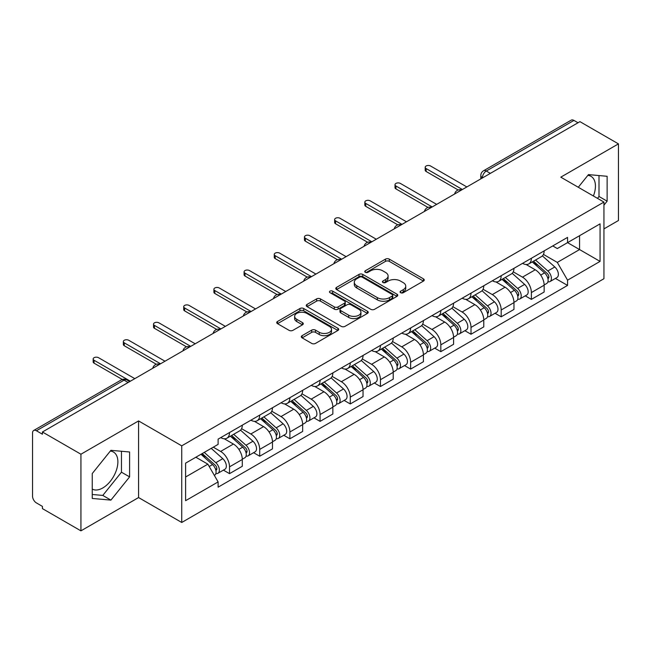<?xml version="1.0" encoding="UTF-8"?>
<svg xmlns="http://www.w3.org/2000/svg" width="651" height="651" viewBox="0 0 651 651"><rect width="100%" height="100%" fill="white"/><g stroke="black" fill="none" stroke-linecap="round" stroke-linejoin="round"><path stroke-width="0.98" d="M400.634 292.714A1.88 1.082 0 0 0 403.286 292.714L423.467 281.061A2.685 1.554 0 0 0 424.257 279.963A2.685 1.554 0 0 0 423.467 278.872L389.282 259.131A2.685 1.554 0 0 0 385.482 259.131L365.301 270.783A1.88 1.082 0 0 0 364.755 271.548A1.88 1.082 0 0 0 365.301 272.313A1.88 1.082 0 0 0 367.961 272.313L370.574 270.808A8.593 4.964 0 0 1 382.731 270.808L385.579 272.452A8.593 4.964 0 0 1 388.094 275.959A8.593 4.964 0 0 1 385.579 279.474L382.967 280.98A1.88 1.082 0 0 0 382.414 281.745A1.88 1.082 0 0 0 382.967 282.518A1.88 1.082 0 0 0 385.628 282.518L388.24 281.004A8.593 4.964 0 0 1 400.389 281.004L403.238 282.648A8.593 4.964 0 0 1 405.76 286.163A8.593 4.964 0 0 1 403.238 289.671L400.634 291.176A1.88 1.082 0 0 0 400.08 291.941A1.88 1.082 0 0 0 400.634 292.714L400.634 291.176M587.853 175.371A21.345 12.32 -60 0 1 591.002 176.331A21.345 12.32 -60 0 1 593.403 196M110.312 451.078A21.345 12.32 -60 0 1 113.461 452.046A21.345 12.32 -60 0 1 116.732 469.143A21.345 12.32 -60 0 1 102.785 487.957A21.345 12.32 -60 0 1 92.247 489.08M302.105 335.672A2.685 1.554 0 0 0 301.315 336.762A2.685 1.554 0 0 0 302.105 337.861L311.699 343.402A2.685 1.554 0 0 0 315.499 343.402L337.91 330.464A2.685 1.554 0 0 0 338.691 329.365A2.685 1.554 0 0 0 337.91 328.267L303.716 308.533A2.685 1.554 0 0 0 299.924 308.533L277.513 321.472A2.685 1.554 0 0 0 276.724 322.562A2.685 1.554 0 0 0 277.513 323.661L289.093 330.35A2.685 1.554 0 0 0 292.893 330.35L302.487 324.816A2.685 1.554 0 0 0 303.268 323.718A2.685 1.554 0 0 0 302.487 322.619L296.742 319.299A7.185 4.15 0 0 1 294.634 316.37A7.185 4.15 0 0 1 299.069 312.537A7.185 4.15 0 0 1 306.898 313.44L329.406 326.428A7.185 4.15 0 0 1 331.514 329.365A7.185 4.15 0 0 1 327.079 333.198A7.185 4.15 0 0 1 319.242 332.295L315.499 330.13A2.685 1.554 0 0 0 311.699 330.13L302.105 335.672L302.105 337.861M181.735 445.837L138.582 420.928L80.927 454.219L42.421 431.987L579.943 121.647L618.45 143.879L560.788 177.17L603.941 202.079L181.735 445.837L181.735 522.476L603.941 278.718L603.941 202.079M370.761 309.298A2.685 1.554 0 0 0 374.561 309.298L396.972 296.36A2.685 1.554 0 0 0 397.761 295.261A2.685 1.554 0 0 0 396.972 294.162L362.786 274.429A2.685 1.554 0 0 0 358.986 274.429L336.575 287.368A2.685 1.554 0 0 0 335.794 288.466A2.685 1.554 0 0 0 336.575 289.557L370.761 309.298M330.773 293.121A1.88 1.082 0 0 1 332.685 293.381L332.685 291.152L367.441 311.219A2.685 1.554 0 0 1 368.23 312.309A2.685 1.554 0 0 1 367.441 313.408L345.03 326.346A2.685 1.554 0 0 1 341.23 326.346L307.044 306.613L307.044 304.416A2.685 1.554 0 0 0 306.255 305.514A2.685 1.554 0 0 0 307.044 306.613M307.044 304.416L316.638 298.882A2.685 1.554 0 0 1 320.43 298.882L334.297 306.881A2.685 1.554 0 0 0 338.097 306.881L344.46 303.211A2.685 1.554 0 0 0 345.25 302.113A2.685 1.554 0 0 0 344.46 301.022L330.024 292.681A1.88 1.082 0 0 1 329.471 291.917A1.88 1.082 0 0 1 330.635 290.916A1.88 1.082 0 0 1 332.685 291.152M80.927 454.219L80.927 530.85L42.421 508.618L42.421 506.388L36.423 502.922A5.477 3.157 -120 0 1 32.55 496.225L32.55 432.988A5.477 3.157 -120 0 1 33.681 430.482L121.338 379.883A5.477 3.157 60 0 1 124.072 380.151L36.423 430.759A5.477 3.157 -120 0 0 33.681 430.482M603.941 228.892L618.45 220.518L618.45 143.879M80.927 530.85L138.582 497.559L181.735 522.476M42.421 431.987L42.421 434.217L36.423 430.759M490.358 173.369L486.297 171.026A5.477 3.157 60 0 0 483.555 170.757L571.212 120.15A5.477 3.157 60 0 1 573.946 120.419L486.297 171.026A5.477 3.157 120 0 0 482.424 177.731L482.424 177.951M578.007 122.762L573.946 120.419M531.379 258.276A12.589 7.267 60 0 1 528.767 263.924L541.542 256.551A12.589 7.267 -120 0 0 544.146 250.904M513.257 271.825L522.476 277.155A12.589 7.267 60 0 1 531.379 292.568L544.146 285.195A12.589 7.267 -120 0 0 535.244 269.783L526.106 264.501M544.146 285.195L544.146 292.014L531.379 299.387L525.251 295.847M528.767 263.924A12.589 7.267 60 0 1 522.574 263.354M531.379 292.568L531.379 299.387M501.189 275.699A12.589 7.267 60 0 1 498.585 281.354L511.352 273.973A12.589 7.267 -120 0 0 513.965 268.326M495.069 313.277L501.189 316.809L513.965 309.437L513.965 302.625A12.589 7.267 -120 0 0 505.062 287.205L495.924 281.932M498.585 281.354A12.589 7.267 60 0 1 492.392 280.784M483.066 289.256L492.294 294.577A12.589 7.267 60 0 1 501.189 309.998L501.189 316.809M471.007 293.129A12.589 7.267 60 0 1 468.403 298.776L481.17 291.404A12.589 7.267 -120 0 0 483.774 285.756M464.887 330.7L471.007 334.24L483.774 326.867L483.774 320.048A12.589 7.267 -120 0 0 474.88 304.635L465.734 299.354M468.403 298.776A12.589 7.267 60 0 1 462.202 298.207M452.884 306.678L462.104 312.008A12.589 7.267 60 0 1 471.007 327.42L471.007 334.24M440.825 310.551A12.589 7.267 60 0 1 438.213 316.207L450.988 308.834A12.589 7.267 -120 0 0 453.592 303.179M434.697 348.13L440.825 351.662L453.592 344.289L453.592 337.478A12.589 7.267 -120 0 0 444.69 322.058L435.552 316.785M438.213 316.207A12.589 7.267 60 0 1 432.02 315.637M422.694 324.108L431.922 329.43A12.589 7.267 60 0 1 440.825 344.851L440.825 351.662M410.635 327.982A12.589 7.267 60 0 1 408.031 333.629L420.798 326.257A12.589 7.267 -120 0 0 423.41 320.609M404.515 365.561L410.635 369.093L423.41 361.72L423.41 354.901A12.589 7.267 -120 0 0 414.508 339.488L405.37 334.207M408.031 333.629A12.589 7.267 60 0 1 401.83 333.068M392.512 341.539L401.74 346.861A12.589 7.267 60 0 1 410.635 362.281L410.635 369.093M380.453 345.412A12.589 7.267 60 0 1 377.849 351.06L390.616 343.687A12.589 7.267 -120 0 0 393.22 338.032M374.333 382.983L380.453 386.523L393.22 379.142L393.22 372.331A12.589 7.267 -120 0 0 384.326 356.919L375.179 351.638M377.849 351.06A12.589 7.267 60 0 1 371.648 350.49M362.33 358.961L371.55 364.291A12.589 7.267 60 0 1 380.453 379.704L380.453 386.523M350.271 362.835A12.589 7.267 60 0 1 347.658 368.482L360.434 361.11A12.589 7.267 -120 0 0 363.038 355.462M344.143 400.414L350.271 403.945L363.038 396.573L363.038 389.762A12.589 7.267 -120 0 0 354.136 374.341L344.997 369.068M347.658 368.482A12.589 7.267 60 0 1 341.466 367.921M332.14 376.392L341.368 381.714A12.589 7.267 60 0 1 350.271 397.134L350.271 403.945M320.08 380.265A12.589 7.267 60 0 1 317.476 385.913L330.244 378.54A12.589 7.267 -120 0 0 332.856 372.893M313.961 417.836L320.08 421.376L332.856 414.003L332.856 407.184A12.589 7.267 -120 0 0 323.954 391.772L314.807 386.491M317.476 385.913A12.589 7.267 60 0 1 311.276 385.343M301.958 393.814L311.178 399.144A12.589 7.267 60 0 1 320.08 414.557L320.08 421.376M289.898 397.688A12.589 7.267 60 0 1 287.286 403.343L300.062 395.971A12.589 7.267 -120 0 0 302.666 390.315M283.771 435.267L289.898 438.798L302.666 431.426L302.666 424.615A12.589 7.267 -120 0 0 293.764 409.194L284.625 403.921M287.286 403.343A12.589 7.267 60 0 1 281.094 402.774M271.776 411.245L280.996 416.567A12.589 7.267 60 0 1 289.898 431.987L289.898 438.798M259.708 415.118A12.589 7.267 60 0 1 257.104 420.766L269.872 413.393A12.589 7.267 -120 0 0 272.484 407.746M253.589 452.689L259.708 456.229L272.484 448.856L272.484 442.037A12.589 7.267 -120 0 0 263.582 426.625L254.443 421.343M257.104 420.766A12.589 7.267 60 0 1 250.912 420.196M241.586 428.675L250.814 433.997A12.589 7.267 60 0 1 259.708 449.41L259.708 456.229M229.526 432.541A12.589 7.267 60 0 1 226.922 438.196L239.69 430.824A12.589 7.267 -120 0 0 242.294 425.168M223.407 470.12L229.526 473.651L242.294 466.279L242.294 459.468A12.589 7.267 -120 0 0 233.4 444.047L224.253 438.774M226.922 438.196A12.589 7.267 60 0 1 220.722 437.627M213.276 447.18L220.624 451.428A12.589 7.267 60 0 1 229.526 466.84L229.526 473.651M552.756 245.932L557.305 248.552L600.067 223.863L579.561 235.703L579.561 249.561L557.305 262.41L543.439 254.403M185.6 477.004L207.856 464.163L218.109 481.919L185.6 500.692L185.6 463.154L218.109 444.389L218.109 439.132L567.558 237.379L567.558 242.636L600.067 261.401L567.558 280.166L557.305 262.41M600.067 223.863L600.067 261.401M218.109 481.919L218.109 487.176L567.558 285.423L567.558 280.166M603.941 205.155L607.131 201.183L607.131 176.283L588.455 174.614L578.283 187.268M138.582 420.928L138.582 497.559M92.247 498.446L110.914 500.114L129.59 476.89L129.59 451.989L110.914 450.321L92.247 473.554L92.247 498.446M207.856 464.163L195.861 457.23M555.441 278.425L567.558 285.423M597.496 198.36L599.001 196.488L599.001 175.558M599.001 196.488L607.131 201.183M92.247 494.483L102.785 495.427L121.46 472.195L121.46 451.265M102.785 495.427L110.914 500.114M121.46 472.195L129.59 476.89M401.382 292.974L403.238 291.9A8.593 4.964 0 0 0 405.76 288.393L405.76 286.163M388.094 275.959L388.094 278.197A8.593 4.964 0 0 1 385.579 281.704L383.716 282.778M423.435 281.086L389.282 261.368A2.685 1.554 0 0 0 385.482 261.368L366.057 272.582M396.939 296.376L362.786 276.659A2.685 1.554 0 0 0 358.986 276.659L336.616 289.581M392.227 296.026A1.88 1.082 0 0 0 392.773 295.261A1.88 1.082 0 0 0 392.227 294.496L362.216 277.171A1.88 1.082 0 0 0 359.555 277.171L356.805 278.758A8.593 4.964 0 0 0 354.29 282.265A8.593 4.964 0 0 0 356.805 285.773L377.32 297.621A8.593 4.964 0 0 0 389.469 297.621L392.227 296.026L392.227 298.264A1.88 1.082 0 0 0 392.773 297.499L392.773 295.261M354.29 282.265L354.29 284.503A8.593 4.964 0 0 0 356.805 288.011L356.805 285.773M392.227 298.264L389.469 299.851A8.593 4.964 0 0 1 377.32 299.851L356.805 288.011M307.077 306.629L316.638 301.112L316.638 298.882M345.25 302.113L345.25 304.351A2.685 1.554 0 0 1 344.46 305.449L338.097 309.119A2.685 1.554 0 0 1 334.297 309.119L320.43 301.112A2.685 1.554 0 0 0 316.638 301.112M332.685 293.381L367.408 313.432M348.684 315.19A7.185 4.15 0 0 0 356.512 316.093A7.185 4.15 0 0 0 360.947 312.26A7.185 4.15 0 0 0 358.847 309.323L350.913 304.749A2.685 1.554 0 0 0 347.121 304.749L340.758 308.419A2.685 1.554 0 0 0 339.968 309.518A2.685 1.554 0 0 0 340.758 310.617L348.684 315.19L348.684 317.428A7.185 4.15 0 0 0 356.512 318.323A7.185 4.15 0 0 0 360.947 314.49L360.947 312.26M339.968 309.518L339.968 311.748A2.685 1.554 0 0 0 340.758 312.846L340.758 310.617M348.684 317.428L340.758 312.846M331.514 329.365L331.514 331.595A7.185 4.15 0 0 1 327.079 335.428A7.185 4.15 0 0 1 319.242 334.533L315.499 332.368A2.685 1.554 0 0 0 311.699 332.368L302.137 337.885M294.634 316.37L294.634 318.608A7.185 4.15 0 0 0 296.742 321.537L296.742 319.299M302.446 324.833L296.742 321.537M337.869 330.48L303.716 310.763A2.685 1.554 0 0 0 299.924 310.763L277.546 323.685L277.513 321.472M532.249 261.914L544.553 272.891A6.844 3.947 60 0 1 546.702 283.47L544.146 284.943M532.575 262.207L538.369 265.551M533.495 261.197L547.182 273.412A3.288 1.896 60 0 1 548.207 278.49A3.288 1.896 60 0 1 547.906 278.604M535.537 260.018L547.841 270.987A6.844 3.947 60 0 1 549.989 281.566A6.844 3.947 60 0 1 547.922 281.785M542.397 255.9L554.807 266.967A6.844 3.947 60 0 1 556.955 277.546L549.989 281.566M458.182 189.986L426.12 171.473A3.149 1.815 180 0 1 425.193 170.188L425.193 167.283A3.149 1.815 -0 0 0 426.12 168.568L462.397 189.514M466.848 186.943L430.563 165.997A3.149 1.815 -0 0 0 427.137 165.606A3.149 1.815 -0 0 0 425.193 167.283M502.067 279.344L514.363 290.313A6.844 3.947 60 0 1 516.512 300.892L513.965 302.365M502.393 279.629L508.179 282.973M503.304 278.628L516.992 290.834A3.288 1.896 60 0 1 518.025 295.912A3.288 1.896 60 0 1 517.724 296.034M505.355 277.44L517.659 288.417A6.844 3.947 60 0 1 519.799 298.996A6.844 3.947 60 0 1 517.74 299.216M512.215 273.322L524.625 284.397A6.844 3.947 60 0 1 526.765 294.976L519.799 298.996M471.877 296.766L484.181 307.744A6.844 3.947 60 0 1 486.33 318.323L483.774 319.796M472.203 297.059L477.997 300.404M473.122 296.05L486.81 308.265A3.288 1.896 60 0 1 487.835 313.343A3.288 1.896 60 0 1 487.542 313.465M475.173 294.87L487.469 305.848A6.844 3.947 60 0 1 489.617 316.427A6.844 3.947 60 0 1 487.55 316.646M482.025 290.753L494.435 301.82A6.844 3.947 60 0 1 496.583 312.399L489.617 316.427M428 207.409L395.93 188.896A3.149 1.815 180 0 1 395.011 187.61L395.011 184.713A3.149 1.815 -0 0 0 395.93 185.991L432.215 206.937M436.658 204.373L400.381 183.427A3.149 1.815 -0 0 0 396.955 183.029A3.149 1.815 -0 0 0 395.011 184.713M397.81 224.839L365.748 206.326A3.149 1.815 180 0 1 364.829 205.041L364.829 202.136A3.149 1.815 -0 0 0 365.748 203.421L402.025 224.367M406.476 221.796L370.199 200.85A3.149 1.815 -0 0 0 366.765 200.459A3.149 1.815 -0 0 0 364.829 202.136M441.695 314.197L453.999 325.175A6.844 3.947 60 0 1 456.139 335.753L453.592 337.226M442.021 314.49L447.815 317.826M442.932 313.481L456.62 325.695A3.288 1.896 60 0 1 457.653 330.773A3.288 1.896 60 0 1 457.352 330.887M444.983 312.293L457.287 323.27A6.844 3.947 60 0 1 459.435 333.849A6.844 3.947 60 0 1 457.368 334.069M451.843 308.175L464.253 319.25A6.844 3.947 60 0 1 466.401 329.829L459.435 333.849M411.513 331.619L423.809 342.597A6.844 3.947 60 0 1 425.957 353.176L423.402 354.649M411.839 331.912L417.625 335.257M412.75 330.903L426.438 343.118A3.288 1.896 60 0 1 427.471 348.195A3.288 1.896 60 0 1 427.17 348.318M414.801 329.723L427.097 340.701A6.844 3.947 60 0 1 429.245 351.28A6.844 3.947 60 0 1 427.178 351.499M421.661 325.606L434.062 336.681A6.844 3.947 60 0 1 436.211 347.26L429.245 351.28M381.323 349.05L393.627 360.027A6.844 3.947 60 0 1 395.775 370.606L393.22 372.079M381.649 349.343L387.443 352.679M382.568 348.334L396.256 360.548A3.288 1.896 60 0 1 397.281 365.626A3.288 1.896 60 0 1 396.988 365.74M384.611 347.154L396.915 358.123A6.844 3.947 60 0 1 399.063 368.702A6.844 3.947 60 0 1 396.996 368.922M391.471 343.036L403.88 354.103A6.844 3.947 60 0 1 406.029 364.682L399.063 368.702M367.628 242.27L335.558 223.757A3.149 1.815 180 0 1 334.638 222.471L334.638 219.566A3.149 1.815 -0 0 0 335.558 220.852L371.843 241.798M376.294 239.226L340.009 218.28A3.149 1.815 -0 0 0 336.583 217.882A3.149 1.815 -0 0 0 334.638 219.566M337.446 259.692L305.376 241.179A3.149 1.815 180 0 1 304.456 239.893L304.456 236.988A3.149 1.815 -0 0 0 305.376 238.274L341.653 259.22M346.104 256.649L309.827 235.703A3.149 1.815 -0 0 0 306.401 235.312A3.149 1.815 -0 0 0 304.456 236.988M307.256 277.123L275.194 258.61A3.149 1.815 180 0 1 274.266 257.324L274.266 254.419A3.149 1.815 -0 0 0 275.194 255.705L311.471 276.651M315.922 274.079L279.645 253.133A3.149 1.815 -0 0 0 276.211 252.743A3.149 1.815 -0 0 0 274.266 254.419M351.141 366.48L363.437 377.45A6.844 3.947 60 0 1 365.585 388.029L363.038 389.501M351.467 366.765L357.253 370.11M352.378 365.764L366.065 377.971A3.288 1.896 60 0 1 367.099 383.048A3.288 1.896 60 0 1 366.798 383.17M354.429 364.576L366.733 375.554A6.844 3.947 60 0 1 368.881 386.133A6.844 3.947 60 0 1 366.814 386.352M361.289 360.459L373.698 371.534A6.844 3.947 60 0 1 375.847 382.113L368.881 386.133M277.074 294.545L245.004 276.032A3.149 1.815 180 0 1 244.084 274.746L244.084 271.849A3.149 1.815 -0 0 0 245.004 273.127L281.289 294.073M285.74 291.51L249.455 270.564A3.149 1.815 -0 0 0 246.029 270.165A3.149 1.815 -0 0 0 244.084 271.849M320.951 383.903L333.255 394.88A6.844 3.947 60 0 1 335.403 405.459L332.848 406.932M321.285 384.196L327.071 387.54M322.196 383.187L335.883 395.401A3.288 1.896 60 0 1 336.917 400.479A3.288 1.896 60 0 1 336.616 400.601M324.247 382.007L336.543 392.984A6.844 3.947 60 0 1 338.691 403.563A6.844 3.947 60 0 1 336.624 403.783M331.107 377.889L343.508 388.956A6.844 3.947 60 0 1 345.657 399.535L338.691 403.563M246.884 311.975L214.822 293.463A3.149 1.815 180 0 1 213.902 292.177L213.902 289.272A3.149 1.815 -0 0 0 214.822 290.558L251.099 311.503M255.55 308.932L219.273 287.986A3.149 1.815 -0 0 0 215.839 287.596A3.149 1.815 -0 0 0 213.902 289.272M290.769 401.333L303.073 412.311A6.844 3.947 60 0 1 305.221 422.881L302.666 424.362M291.095 401.618L296.889 404.963M292.014 400.617L305.701 412.832A3.288 1.896 60 0 1 306.727 417.909A3.288 1.896 60 0 1 306.426 418.023M294.057 399.429L306.361 410.407A6.844 3.947 60 0 1 308.509 420.985A6.844 3.947 60 0 1 306.442 421.205M300.917 395.312L313.326 406.387A6.844 3.947 60 0 1 315.475 416.965L308.509 420.985M216.702 329.406L184.64 310.893A3.149 1.815 180 0 1 183.712 309.607L183.712 306.702A3.149 1.815 -0 0 0 184.64 307.988L220.917 328.934M225.368 326.363L189.083 305.417A3.149 1.815 -0 0 0 185.657 305.018A3.149 1.815 -0 0 0 183.712 306.702M260.587 418.756L272.883 429.733A6.844 3.947 60 0 1 275.031 440.312L272.476 441.785M260.913 419.049L266.698 422.393M261.824 418.04L275.511 430.254A3.288 1.896 60 0 1 276.545 435.332A3.288 1.896 60 0 1 276.244 435.454M263.875 416.86L276.17 427.837A6.844 3.947 60 0 1 278.319 438.416A6.844 3.947 60 0 1 276.252 438.636M270.735 412.742L283.136 423.817A6.844 3.947 60 0 1 285.284 434.388L278.319 438.416M186.52 346.828L154.45 328.316A3.149 1.815 180 0 1 153.53 327.03L153.53 324.125A3.149 1.815 -0 0 0 154.45 325.41L190.735 346.356M195.178 343.785L158.901 322.839A3.149 1.815 -0 0 0 155.475 322.448A3.149 1.815 -0 0 0 153.53 324.125M230.397 436.186L242.701 447.164A6.844 3.947 60 0 1 244.849 457.743L242.294 459.215M230.723 436.479L236.516 439.816M231.642 435.47L245.329 447.685A3.288 1.896 60 0 1 246.355 452.762A3.288 1.896 60 0 1 246.062 452.876M233.693 434.29L245.988 445.26A6.844 3.947 60 0 1 248.137 455.838A6.844 3.947 60 0 1 246.07 456.058M240.544 430.173L252.954 441.24A6.844 3.947 60 0 1 255.102 451.818L248.137 455.838M156.33 364.259L124.268 345.746A3.149 1.815 180 0 1 123.348 344.46L123.348 341.555A3.149 1.815 -0 0 0 124.268 342.841L160.545 363.787M164.996 361.215L128.719 340.27A3.149 1.815 -0 0 0 125.285 339.879A3.149 1.815 -0 0 0 123.348 341.555M200.964 454.284L212.511 464.586A6.844 3.947 60 0 1 214.659 475.165L214.325 475.36M201.086 454.219L206.326 457.246M202.209 453.568L215.139 465.107A3.288 1.896 60 0 1 216.173 470.185A3.288 1.896 60 0 1 215.872 470.307M204.259 452.388L215.806 462.69A6.844 3.947 60 0 1 217.955 473.269A6.844 3.947 60 0 1 215.888 473.489M211.225 448.36L222.772 458.67A6.844 3.947 60 0 1 224.92 469.249L217.955 473.269M122.274 379.452L94.078 363.168A3.149 1.815 180 0 1 93.158 361.883L93.158 358.978A3.149 1.815 -0 0 0 94.078 360.263L130.363 381.209M134.814 378.646L98.529 357.7A3.149 1.815 -0 0 0 95.103 357.301A3.149 1.815 -0 0 0 93.158 358.978M482.619 177.837L482.424 177.731A5.477 3.157 0 0 1 480.82 175.493L480.82 178.879M259.708 449.41L272.484 442.037M289.898 431.987L302.666 424.615M320.08 414.557L332.856 407.184M350.271 397.134L363.038 389.762M380.453 379.704L393.22 372.331M410.635 362.281L423.41 354.901M440.825 344.851L453.592 337.478M471.007 327.42L483.774 320.048M501.189 309.998L513.965 302.625M229.526 466.84L242.294 459.468M220.624 451.428L233.4 444.047M250.814 433.997L263.582 426.625M280.996 416.567L293.764 409.194M311.178 399.144L323.954 391.772M341.368 381.714L354.136 374.341M371.55 364.291L384.326 356.919M401.74 346.861L414.508 339.488M431.922 329.43L444.69 322.058M462.104 312.008L474.88 304.635M492.294 294.577L505.062 287.205M522.476 277.155L535.244 269.783M461.185 190.214A5.477 3.157 120 0 0 458.768 191.606M431.003 207.636A5.477 3.157 120 0 0 428.586 209.036M400.813 225.067A5.477 3.157 120 0 0 398.404 226.458M370.631 242.489A5.477 3.157 120 0 0 368.214 243.889M340.449 259.92A5.477 3.157 120 0 0 338.032 261.32M310.258 277.35A5.477 3.157 120 0 0 307.842 278.742M280.076 294.773A5.477 3.157 120 0 0 277.66 296.172M249.894 312.203A5.477 3.157 120 0 0 247.478 313.595M219.704 329.626A5.477 3.157 120 0 0 217.288 331.025M189.522 347.056A5.477 3.157 120 0 0 187.106 348.448M159.332 364.487A5.477 3.157 120 0 0 156.915 365.878M128.133 382.495L124.072 380.151A5.477 3.157 120 0 1 126.807 379.883A5.477 5.477 0 0 0 121.338 379.883M403.238 291.9L403.238 289.671M382.967 282.518L382.967 280.98M385.579 281.704L385.579 279.474M365.301 272.313L365.301 270.783M385.482 261.368L385.482 259.131M389.282 261.368L389.282 259.131M423.467 281.061L423.467 278.872M336.575 289.557L336.575 287.368M358.986 276.659L358.986 274.429M362.786 276.659L362.786 274.429M396.972 296.36L396.972 294.162M377.32 299.851L377.32 297.621M389.469 299.851L389.469 297.621M320.43 301.112L320.43 298.882M334.297 309.119L334.297 306.881M338.097 309.119L338.097 306.881M344.46 305.449L344.46 303.211M367.441 313.408L367.441 311.219M311.699 332.368L311.699 330.13M315.499 332.368L315.499 330.13M319.242 334.533L319.242 332.295M302.487 324.816L302.487 322.619M299.924 310.763L299.924 308.533M303.716 310.763L303.716 308.533M337.91 330.464L337.91 328.267M544.553 272.891L540.712 275.104M548.891 276.984L547.654 277.7M554.807 266.967L547.841 270.987M426.12 168.568L426.12 171.473M514.363 290.313L510.53 292.535M518.701 294.415L517.472 295.123M524.625 284.397L517.659 288.417M484.181 307.744L480.348 309.957M488.519 311.837L487.29 312.553M494.435 301.82L487.469 305.848M395.93 185.991L395.93 188.896M365.748 203.421L365.748 206.326M453.999 325.175L450.158 327.388M458.337 329.268L457.1 329.976M464.253 319.25L457.287 323.27M423.809 342.597L419.976 344.81M428.146 346.69L426.918 347.406M434.062 336.681L427.097 340.701M393.627 360.027L389.786 362.241M397.964 364.121L396.728 364.837M403.88 354.103L396.915 358.123M335.558 220.852L335.558 223.757M305.376 238.274L305.376 241.179M275.194 255.705L275.194 258.61M363.437 377.45L359.604 379.663M367.782 381.551L366.546 382.259M373.698 371.534L366.733 375.554M245.004 273.127L245.004 276.032M333.255 394.88L329.422 397.094M337.592 398.973L336.364 399.69M343.508 388.956L336.543 392.984M214.822 290.558L214.822 293.463M303.073 412.311L299.232 414.524M307.41 416.404L306.173 417.112M313.326 406.387L306.361 410.407M184.64 307.988L184.64 310.893M272.883 429.733L269.05 431.947M277.22 433.826L275.991 434.542M283.136 423.817L276.17 427.837M154.45 325.41L154.45 328.316M242.701 447.164L238.868 449.377M247.038 451.257L245.801 451.965M252.954 441.24L245.988 445.26M124.268 342.841L124.268 345.746M212.511 464.586L209.207 466.498M216.856 468.687L215.619 469.395M222.772 458.67L215.806 462.69M94.078 360.263L94.078 363.168M461.649 189.946A5.477 5.477 0 0 0 454.626 193.998M431.467 207.368A5.477 5.477 0 0 0 424.444 211.429M401.285 224.798A5.477 5.477 0 0 0 394.262 228.851M371.094 242.229A5.477 5.477 0 0 0 364.072 246.281M340.912 259.651A5.477 5.477 0 0 0 333.89 263.704M310.722 277.082A5.477 5.477 0 0 0 303.708 281.134M280.54 294.504A5.477 5.477 0 0 0 273.518 298.565M250.358 311.935A5.477 5.477 0 0 0 243.336 315.987M220.168 329.357A5.477 5.477 0 0 0 213.146 333.418M189.986 346.788A5.477 5.477 0 0 0 182.964 350.84M159.804 364.218A5.477 5.477 0 0 0 152.782 368.271M129.736 381.567L126.807 379.883M483.555 170.757A5.477 5.477 0 0 0 480.82 175.493"/></g></svg>
